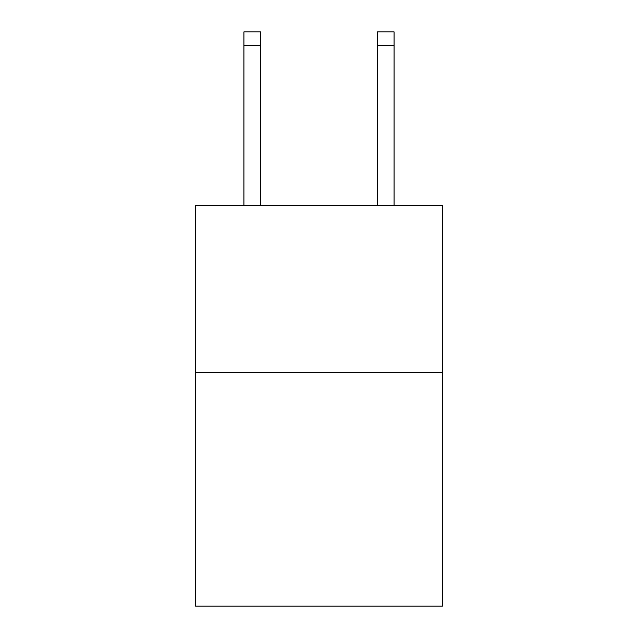 <?xml version="1.0" encoding="UTF-8"?>
<svg xmlns="http://www.w3.org/2000/svg" width="638" height="638" viewBox="0 0 638 638"><rect width="100%" height="100%" fill="white"/><g stroke="black" fill="none" stroke-linecap="round" stroke-linejoin="round"><path stroke-width="0.96" d="M442.493 372.464L442.493 606.1L195.507 606.1L195.507 205.588L442.493 205.588L442.493 372.464L195.507 372.464M260.591 205.588L260.591 45.25L243.907 45.25L243.907 31.9L260.591 31.9L260.591 45.25M243.907 205.588L243.907 45.25M394.093 205.588L394.093 31.9L377.409 31.9L377.409 205.588M377.409 45.25L394.093 45.25"/></g></svg>
